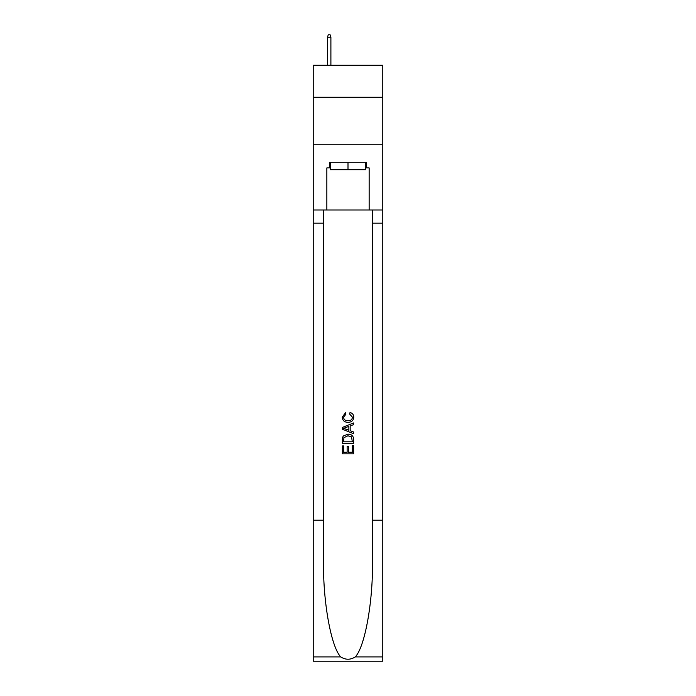 <?xml version="1.0" encoding="UTF-8"?>
<svg xmlns="http://www.w3.org/2000/svg" width="696" height="696" viewBox="0 0 696 696"><rect width="100%" height="100%" fill="white"/><g stroke="black" fill="none" stroke-linecap="round" stroke-linejoin="round"><path stroke-width="1.04" d="M382.783 97.214L382.783 65.259L313.217 65.259L313.217 97.214L382.783 97.214L382.783 144.211L313.217 144.211L313.217 97.214M365.574 162.264L365.574 169.781L330.426 169.781L330.426 162.264M348 162.264L348 169.781M352.333 445.605L352.333 452.261L348.426 452.261L352.333 452.261L352.333 445.605L353.638 445.605L353.638 453.853L342.354 453.853L342.354 445.901L342.354 453.853M347.13 446.327L347.13 452.261L343.659 452.261L347.13 452.261L347.13 446.327L348.426 446.327L348.426 452.261M343.328 435.948L342.519 437.593L343.328 435.948L347.93 434.182C351.541 434.165 353.446 435.905 353.638 439.402L353.638 443.439L342.354 443.439L342.354 439.585L342.354 443.439M350.027 412.493L349.653 414.085L350.027 412.493C352.411 413.12 353.664 414.651 353.777 417.095C353.472 420.558 351.515 422.307 347.913 422.324L347.913 422.324C344.442 422.255 342.545 420.523 342.215 417.13L345.486 412.78L345.834 414.372L343.511 417.209C343.85 419.644 345.312 420.819 347.904 420.732C350.54 420.871 352.072 419.714 352.481 417.243L349.653 414.085M355.273 656.911L382.783 656.911L382.783 661.2L313.217 661.2L313.217 520.208L323.51 520.208L323.51 562.124C323.014 602.188 331.139 646.949 340.727 656.911C345.573 659.999 350.419 659.999 355.273 656.911C364.861 646.949 372.986 602.188 372.49 562.124L372.49 210.009M342.354 427.431L342.354 429.223L353.638 433.704L342.354 429.223L342.354 427.431L353.638 422.95L342.354 427.431M372.49 520.208L382.783 520.208L382.783 144.211M313.217 520.208L313.217 144.211M323.51 210.009L323.51 520.208M382.783 656.911L382.783 520.208M313.217 210.009L326.85 210.009L326.85 167.901L330.426 167.901M365.574 167.901L366.139 167.901L366.139 162.264L329.861 162.264L329.861 167.901M366.139 167.901L369.15 167.901L369.15 210.009L382.783 210.009M326.85 210.009L369.15 210.009M353.638 422.95L353.638 424.638L350.166 425.926L350.166 430.728L353.638 432.016L353.638 433.704M345.738 429.101L348.861 430.25L348.861 426.404L343.659 428.327L345.738 429.101M348.861 426.404L348.861 430.25M342.354 439.585L342.519 437.593M351.532 436.862L352.333 441.847L351.532 436.862L347.913 435.774L343.894 437.697L343.659 441.847L352.333 441.847L343.659 441.847M342.354 445.901L343.659 445.901L343.659 452.261M330.896 65.259L330.896 37.245L327.512 37.245L327.512 65.259M327.512 37.245L328.26 34.8L330.139 34.8L330.896 37.245M372.49 223.172L382.783 223.172M323.51 223.172L313.217 223.172M313.217 656.911L340.727 656.911"/></g></svg>

